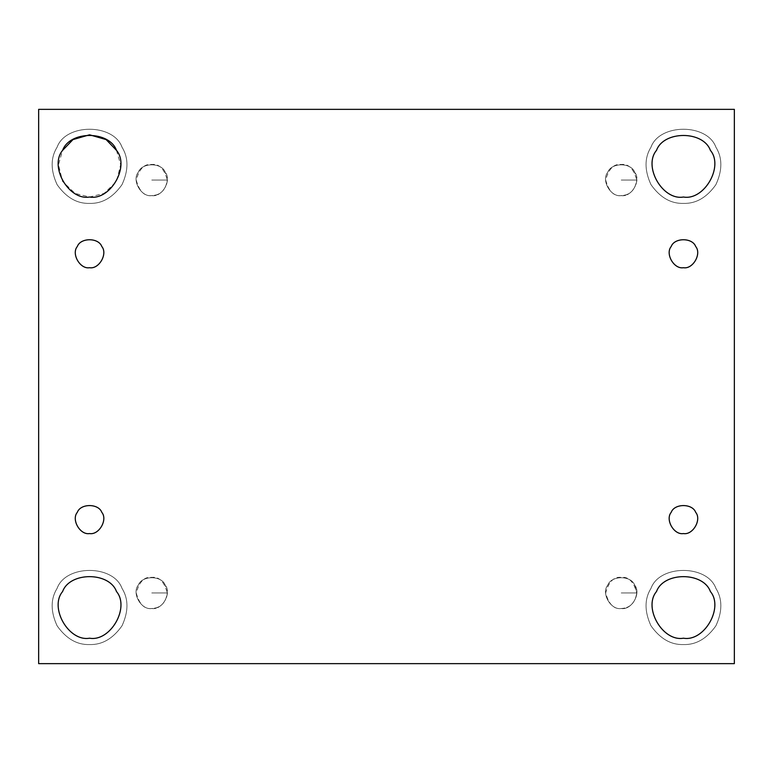<?xml version="1.0" encoding="UTF-8"?>
<svg xmlns="http://www.w3.org/2000/svg" width="773" height="773" viewBox="0 0 773 773"><rect width="100%" height="100%" fill="white"/><g stroke="black" fill="none" stroke-linecap="round" stroke-linejoin="round"><path stroke-width="0.58" stroke-dasharray="3.87 2.9" d="M151.769 608.506C144.416 609.385 139.237 604.206 136.222 592.949C139.237 581.692 144.416 576.513 151.769 577.392C159.122 576.513 164.311 581.692 167.326 592.949L151.769 592.949L167.326 592.949C165.712 602.94 160.523 608.119 151.769 608.506C141.391 610.37 131.497 593.229 138.299 585.171C141.874 575.247 161.673 575.247 165.238 585.171C172.05 593.229 162.156 610.37 151.769 608.506C160.523 608.119 165.712 602.94 167.326 592.949L165.238 585.171C161.673 575.247 141.874 575.247 138.299 585.171C131.497 593.229 141.391 610.37 151.769 608.506C162.156 610.37 172.05 593.229 165.238 585.171C161.673 575.247 141.874 575.247 138.299 585.171C131.497 593.229 141.391 610.37 151.769 608.506M151.769 195.608C144.416 196.487 139.237 191.308 136.222 180.051C139.237 168.794 144.416 163.615 151.769 164.494C159.122 163.615 164.311 168.794 167.326 180.051L151.769 180.051L167.326 180.051C165.712 190.042 160.523 195.231 151.769 195.608C141.391 197.473 131.497 180.331 138.299 172.273C141.874 162.349 161.673 162.349 165.238 172.273C172.05 180.331 162.156 197.473 151.769 195.608C160.523 195.231 165.712 190.042 167.326 180.051L165.238 172.273C161.673 162.349 141.874 162.349 138.299 172.273C131.497 180.331 141.391 197.473 151.769 195.608C162.156 197.473 172.05 180.331 165.238 172.273C161.673 162.349 141.874 162.349 138.299 172.273C131.497 180.331 141.391 197.473 151.769 195.608M621.231 195.608C613.878 196.487 608.689 191.308 605.674 180.051C608.689 168.794 613.878 163.615 621.231 164.494C628.584 163.615 633.763 168.794 636.778 180.051L621.231 180.051L636.778 180.051C635.164 190.042 629.985 195.231 621.231 195.608C610.844 197.473 600.95 180.331 607.762 172.273C611.327 162.349 631.126 162.349 634.701 172.273C641.503 180.331 631.609 197.473 621.231 195.608C629.985 195.231 635.164 190.042 636.778 180.051L634.701 172.273C631.126 162.349 611.327 162.349 607.762 172.273C600.95 180.331 610.844 197.473 621.231 195.608C631.609 197.473 641.503 180.331 634.701 172.273C631.126 162.349 611.327 162.349 607.762 172.273C600.95 180.331 610.844 197.473 621.231 195.608M89.552 533.563C80.121 535.254 71.116 519.669 77.31 512.344C80.556 503.329 98.548 503.329 101.804 512.344C107.988 519.669 98.992 535.254 89.552 533.563C98.992 535.254 107.988 519.669 101.804 512.344C98.548 503.329 80.556 503.329 77.31 512.344C71.116 519.669 80.121 535.254 89.552 533.563M89.552 644.556C77.049 644.972 66.236 638.72 57.105 625.821C50.496 611.462 50.496 598.978 57.105 588.35C65.715 564.445 113.399 564.445 122.008 588.35C128.608 598.978 128.608 611.462 122.008 625.821C112.877 638.72 102.055 644.972 89.552 644.556C102.055 644.972 112.877 638.72 122.008 625.821C128.608 611.462 128.608 598.978 122.008 588.35C113.399 564.445 65.715 564.445 57.105 588.35C50.496 598.978 50.496 611.462 57.105 625.821C66.236 638.72 77.049 644.972 89.552 644.556C77.049 644.972 66.236 638.72 57.105 625.821C50.496 611.462 50.496 598.978 57.105 588.35C65.715 564.445 113.399 564.445 122.008 588.35C128.608 598.978 128.608 611.462 122.008 625.821C112.877 638.72 102.055 644.972 89.552 644.556C102.055 644.972 112.877 638.72 122.008 625.821C128.608 611.462 128.608 598.978 122.008 588.35C113.399 564.445 65.715 564.445 57.105 588.35C50.496 598.978 50.496 611.462 57.105 625.821C66.236 638.72 77.049 644.972 89.552 644.556M89.552 638.198C110.317 641.928 130.115 607.646 116.491 591.538C109.351 571.682 69.763 571.682 62.613 591.538C48.999 607.646 68.797 641.928 89.552 638.198C68.797 641.928 48.999 607.646 62.613 591.538C69.763 571.682 109.351 571.682 116.491 591.538C130.115 607.646 110.317 641.928 89.552 638.198M683.448 644.556C670.945 644.972 660.123 638.72 650.992 625.821C644.392 611.462 644.392 598.978 650.992 588.35C659.601 564.445 707.285 564.445 715.895 588.35C722.504 598.978 722.504 611.462 715.895 625.821C706.764 638.72 695.951 644.972 683.448 644.556C695.951 644.972 706.764 638.72 715.895 625.821C722.504 611.462 722.504 598.978 715.895 588.35C707.285 564.445 659.601 564.445 650.992 588.35C644.392 598.978 644.392 611.462 650.992 625.821C660.123 638.72 670.945 644.972 683.448 644.556C670.945 644.972 660.123 638.72 650.992 625.821C644.392 611.462 644.392 598.978 650.992 588.35C659.601 564.445 707.285 564.445 715.895 588.35C722.504 598.978 722.504 611.462 715.895 625.821C706.764 638.72 695.951 644.972 683.448 644.556C695.951 644.972 706.764 638.72 715.895 625.821C722.504 611.462 722.504 598.978 715.895 588.35C707.285 564.445 659.601 564.445 650.992 588.35C644.392 598.978 644.392 611.462 650.992 625.821C660.123 638.72 670.945 644.972 683.448 644.556M683.448 638.198C704.203 641.928 724.001 607.646 710.387 591.538C703.237 571.682 663.649 571.682 656.509 591.538C642.885 607.646 662.683 641.928 683.448 638.198C662.683 641.928 642.885 607.646 656.509 591.538C663.649 571.682 703.237 571.682 710.387 591.538C724.001 607.646 704.203 641.928 683.448 638.198M683.448 533.563C674.008 535.254 665.012 519.669 671.196 512.344C674.452 503.329 692.444 503.329 695.69 512.344C701.884 519.669 692.879 535.254 683.448 533.563C692.879 535.254 701.884 519.669 695.69 512.344C692.444 503.329 674.452 503.329 671.196 512.344C665.012 519.669 674.008 535.254 683.448 533.563M683.448 267.719C674.008 269.419 665.012 253.834 671.196 246.51C674.452 237.495 692.444 237.495 695.69 246.51C701.884 253.834 692.879 269.419 683.448 267.719C692.879 269.419 701.884 253.834 695.69 246.51C692.444 237.495 674.452 237.495 671.196 246.51C665.012 253.834 674.008 269.419 683.448 267.719M683.448 203.386C670.945 203.792 660.123 197.55 650.992 184.65C644.392 170.292 644.392 157.798 650.992 147.179C659.601 123.274 707.285 123.274 715.895 147.179C722.504 157.798 722.504 170.292 715.895 184.65C706.764 197.55 695.951 203.792 683.448 203.386C695.951 203.792 706.764 197.55 715.895 184.65C722.504 170.292 722.504 157.798 715.895 147.179C707.285 123.274 659.601 123.274 650.992 147.179C644.392 157.798 644.392 170.292 650.992 184.65C660.123 197.55 670.945 203.792 683.448 203.386C670.945 203.792 660.123 197.55 650.992 184.65C644.392 170.292 644.392 157.798 650.992 147.179C659.601 123.274 707.285 123.274 715.895 147.179C722.504 157.798 722.504 170.292 715.895 184.65C706.764 197.55 695.951 203.792 683.448 203.386C695.951 203.792 706.764 197.55 715.895 184.65C722.504 170.292 722.504 157.798 715.895 147.179C707.285 123.274 659.601 123.274 650.992 147.179C644.392 157.798 644.392 170.292 650.992 184.65C660.123 197.55 670.945 203.792 683.448 203.386M683.448 197.018C704.203 200.758 724.001 166.466 710.387 150.358C703.237 130.511 663.649 130.511 656.509 150.358C642.885 166.466 662.683 200.758 683.448 197.018C662.683 200.758 642.885 166.466 656.509 150.358C663.649 130.511 703.237 130.511 710.387 150.358C724.001 166.466 704.203 200.758 683.448 197.018M89.552 203.386C77.049 203.792 66.236 197.55 57.105 184.65C50.496 170.292 50.496 157.798 57.105 147.179C65.715 123.274 113.399 123.274 122.008 147.179C128.608 157.798 128.608 170.292 122.008 184.65C112.877 197.55 102.055 203.792 89.552 203.386C102.055 203.792 112.877 197.55 122.008 184.65C128.608 170.292 128.608 157.798 122.008 147.179C113.399 123.274 65.715 123.274 57.105 147.179C50.496 157.798 50.496 170.292 57.105 184.65C66.236 197.55 77.049 203.792 89.552 203.386C77.049 203.792 66.236 197.55 57.105 184.65C50.496 170.292 50.496 157.798 57.105 147.179C65.715 123.274 113.399 123.274 122.008 147.179C128.608 157.798 128.608 170.292 122.008 184.65C112.877 197.55 102.055 203.792 89.552 203.386C102.055 203.792 112.877 197.55 122.008 184.65C128.608 170.292 128.608 157.798 122.008 147.179C113.399 123.274 65.715 123.274 57.105 147.179C50.496 157.798 50.496 170.292 57.105 184.65C66.236 197.55 77.049 203.792 89.552 203.386M116.491 150.358L120.636 164.717L116.491 181.462L104.065 193.434L89.552 197.018C110.317 200.758 130.115 166.466 116.491 150.358C109.351 130.511 69.763 130.511 62.613 150.358C48.999 166.466 68.797 200.758 89.552 197.018L75.049 193.434L62.613 181.462L58.468 164.717L62.613 150.358M89.552 267.719C80.121 269.419 71.116 253.834 77.31 246.51C80.556 237.495 98.548 237.495 101.804 246.51C107.988 253.834 98.992 269.419 89.552 267.719C98.992 269.419 107.988 253.834 101.804 246.51C98.548 237.495 80.556 237.495 77.31 246.51C71.116 253.834 80.121 269.419 89.552 267.719M734.35 109.351L38.65 109.351L38.65 663.649L734.35 663.649L734.35 109.351L734.35 663.649L38.65 663.649L38.65 109.351L734.35 109.351M621.231 608.506C631.609 610.37 641.503 593.229 634.701 585.171C631.126 575.247 611.327 575.247 607.762 585.171C600.95 593.229 610.844 610.37 621.231 608.506C610.844 610.37 600.95 593.229 607.762 585.171C611.327 575.247 631.126 575.247 634.701 585.171C641.503 593.229 631.609 610.37 621.231 608.506C629.985 608.119 635.164 602.94 636.778 592.949L634.701 585.171C631.126 575.247 611.327 575.247 607.762 585.171C600.95 593.229 610.844 610.37 621.231 608.506C613.878 609.385 608.689 604.206 605.674 592.949C608.689 581.692 613.878 576.513 621.231 577.392C628.584 576.513 633.763 581.692 636.778 592.949L621.231 592.949L636.778 592.949C635.164 602.94 629.985 608.119 621.231 608.506"/><path stroke-width="1.16" d="M89.552 533.563C98.992 535.254 107.988 519.669 101.804 512.344C98.548 503.329 80.556 503.329 77.31 512.344C71.116 519.669 80.121 535.254 89.552 533.563C80.121 535.254 71.116 519.669 77.31 512.344C80.556 503.329 98.548 503.329 101.804 512.344C107.988 519.669 98.992 535.254 89.552 533.563M89.552 638.198C110.317 641.928 130.115 607.646 116.491 591.538C109.351 571.682 69.763 571.682 62.613 591.538C48.999 607.646 68.797 641.928 89.552 638.198C68.797 641.928 48.999 607.646 62.613 591.538C69.763 571.682 109.351 571.682 116.491 591.538C130.115 607.646 110.317 641.928 89.552 638.198M683.448 638.198C704.203 641.928 724.001 607.646 710.387 591.538C703.237 571.682 663.649 571.682 656.509 591.538C642.885 607.646 662.683 641.928 683.448 638.198C662.683 641.928 642.885 607.646 656.509 591.538C663.649 571.682 703.237 571.682 710.387 591.538C724.001 607.646 704.203 641.928 683.448 638.198M683.448 533.563C692.879 535.254 701.884 519.669 695.69 512.344C692.444 503.329 674.452 503.329 671.196 512.344C665.012 519.669 674.008 535.254 683.448 533.563C674.008 535.254 665.012 519.669 671.196 512.344C674.452 503.329 692.444 503.329 695.69 512.344C701.884 519.669 692.879 535.254 683.448 533.563M683.448 267.719C692.879 269.419 701.884 253.834 695.69 246.51C692.444 237.495 674.452 237.495 671.196 246.51C665.012 253.834 674.008 269.419 683.448 267.719C674.008 269.419 665.012 253.834 671.196 246.51C674.452 237.495 692.444 237.495 695.69 246.51C701.884 253.834 692.879 269.419 683.448 267.719M683.448 197.018C704.203 200.758 724.001 166.466 710.387 150.358C703.237 130.511 663.649 130.511 656.509 150.358C642.885 166.466 662.683 200.758 683.448 197.018C662.683 200.758 642.885 166.466 656.509 150.358C663.649 130.511 703.237 130.511 710.387 150.358C724.001 166.466 704.203 200.758 683.448 197.018M62.613 150.358L72.971 139.594L89.552 134.802L106.133 139.594L116.491 150.358C130.115 166.466 110.317 200.758 89.552 197.018C110.317 200.758 130.115 166.466 116.491 150.358C109.351 130.511 69.763 130.511 62.613 150.358C48.999 166.466 68.797 200.758 89.552 197.018C68.797 200.758 48.999 166.466 62.613 150.358C69.763 130.511 109.351 130.511 116.491 150.358M89.552 267.719C98.992 269.419 107.988 253.834 101.804 246.51C98.548 237.495 80.556 237.495 77.31 246.51C71.116 253.834 80.121 269.419 89.552 267.719C80.121 269.419 71.116 253.834 77.31 246.51C80.556 237.495 98.548 237.495 101.804 246.51C107.988 253.834 98.992 269.419 89.552 267.719M38.65 109.351L734.35 109.351L38.65 109.351L38.65 663.649L38.65 109.351M734.35 663.649L38.65 663.649L734.35 663.649L734.35 109.351L734.35 663.649"/></g></svg>
